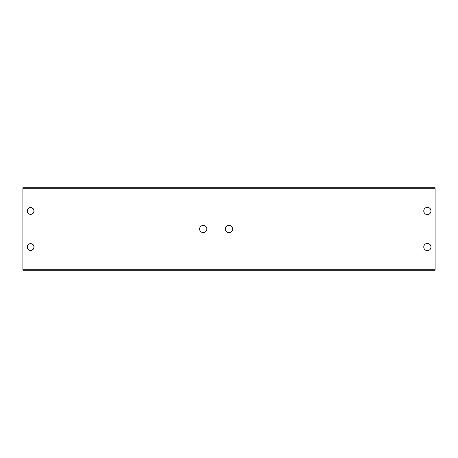 <?xml version="1.0" encoding="UTF-8"?>
<svg xmlns="http://www.w3.org/2000/svg" width="458" height="458" viewBox="0 0 458 458"><rect width="100%" height="100%" fill="white"/><g stroke="black" fill="none" stroke-linecap="round" stroke-linejoin="round"><path stroke-width="0.69" d="M27.228 210.966A3.401 3.401 0 0 1 32.329 208.024A3.401 3.401 0 0 1 32.329 213.909A3.401 3.401 0 0 1 27.228 210.966M27.228 247.034A3.401 3.401 0 0 1 32.329 244.091A3.401 3.401 0 0 1 32.329 249.976A3.401 3.401 0 0 1 27.228 247.034M225.393 229A3.607 3.607 0 0 1 230.803 225.874A3.607 3.607 0 0 1 230.803 232.126A3.607 3.607 0 0 1 225.393 229M199.631 229A3.607 3.607 0 0 1 205.041 225.874A3.607 3.607 0 0 1 205.041 232.126A3.607 3.607 0 0 1 199.631 229M423.765 210.966A3.607 3.607 0 0 1 429.175 207.84A3.607 3.607 0 0 1 429.175 214.092A3.607 3.607 0 0 1 423.765 210.966M423.765 247.034A3.607 3.607 0 0 1 429.175 243.908A3.607 3.607 0 0 1 429.175 250.16A3.607 3.607 0 0 1 423.765 247.034M22.9 188.295L22.9 187.78L435.1 187.78L435.1 188.295L22.9 188.295L22.9 269.705L435.1 269.705L435.1 270.22L22.9 270.22L22.9 269.705M435.1 188.295L435.1 269.705M27.331 210.966A3.298 3.298 0 0 1 32.278 208.109A3.298 3.298 0 0 1 32.278 213.823A3.298 3.298 0 0 1 27.331 210.966M27.331 247.034A3.298 3.298 0 0 1 32.278 244.177A3.298 3.298 0 0 1 32.278 249.891A3.298 3.298 0 0 1 27.331 247.034"/></g></svg>
